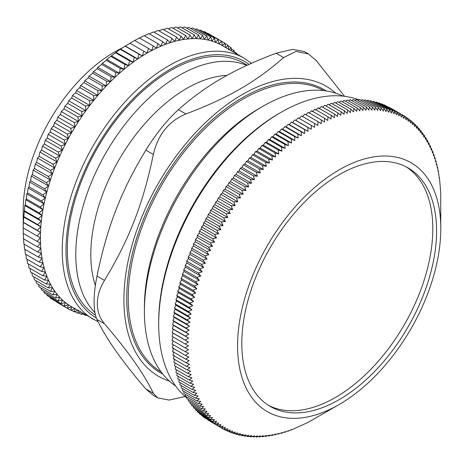 <?xml version="1.0" encoding="UTF-8"?>
<svg xmlns="http://www.w3.org/2000/svg" width="464" height="464" viewBox="0 0 464 464"><rect width="100%" height="100%" fill="white"/><g stroke="black" fill="none" stroke-linecap="round" stroke-linejoin="round"><path stroke-width="0.7" d="M268.465 405.333A137.738 79.524 120 0 0 404.295 324.765A137.738 79.524 120 0 0 406.151 166.849M241.79 343.441A137.738 79.524 120 0 0 270.321 406.458A137.738 79.524 120 0 0 408.059 326.934A137.738 79.524 120 0 0 408.059 167.893A137.738 79.524 120 0 0 301.902 204.81A137.738 79.524 120 0 0 241.79 343.441M237.574 345.877A143.701 82.963 120 0 0 339.19 404.509A143.701 82.963 120 0 0 440.8 228.508A143.701 82.963 120 0 0 339.172 169.853A143.701 82.963 120 0 0 237.574 345.877M186.772 397.874A172.834 99.789 -60 0 1 158.688 324.127A172.834 99.789 -60 0 1 158.688 324.087A172.834 99.789 -60 0 1 280.9 112.404A172.834 99.789 -60 0 1 358.8 99.812M280.9 112.404L279.021 113.489A170.178 98.252 120 0 0 158.688 321.912L158.688 324.087M440.8 228.508L440.701 192.427L439.472 177.747L439.24 178.217L438.335 170.787L438.033 171.413L437.639 167.405L437.303 168.119L436.856 164.099L436.491 164.888L435.992 160.869L435.592 161.739L435.035 157.714L434.611 158.665L434.002 154.634L433.55 155.666L432.883 151.635L432.407 152.749L431.682 148.724L431.184 149.913L430.401 145.893L429.879 147.163L429.038 143.15L428.492 144.495L427.599 140.493L427.031 141.92L426.074 137.93L425.494 139.438L424.479 135.453L423.876 137.042L422.803 133.075L422.188 134.74L421.057 130.79L420.425 132.53L419.23 128.603L418.586 130.419L417.333 126.515L416.678 128.406L415.367 124.52L414.706 126.492L413.325 122.635L412.658 124.683L411.22 120.849L410.547 122.972L409.045 119.167L408.366 121.359L406.806 117.589L406.122 119.857L404.498 116.116L403.819 118.453L402.131 114.753L401.453 117.16L399.701 113.494L399.023 115.971L397.219 112.346L396.54 114.892L394.673 111.302L394 113.924L392.068 110.374L391.407 113.059L389.412 109.556L388.757 112.305L386.703 108.849L386.06 111.667L383.943 108.257L383.316 111.134L381.135 107.77L380.521 110.71L378.282 107.399L377.679 110.403L375.382 107.143L374.796 110.206L372.441 106.998L371.873 110.119L369.46 106.969L368.915 110.142L366.438 107.051L365.91 110.275L363.382 107.242L362.877 110.525L360.284 107.549L359.809 110.884L357.158 107.973L356.712 111.354L354.003 108.506L353.58 111.934L350.825 109.15L350.424 112.63L347.611 109.904L347.246 113.431L344.381 110.774L344.044 114.341L341.121 111.754L340.825 115.362L337.85 112.839L337.583 116.487L334.556 114.04L334.329 117.723L331.25 115.345L331.058 119.062L327.932 116.754L327.781 120.512L324.603 118.274L324.493 122.061L321.268 119.898L321.192 123.714L317.927 121.626L317.892 125.471L314.58 123.459L314.592 127.333L311.234 125.39L311.286 129.288L307.887 127.426L307.986 131.347L304.546 129.56L304.691 133.499L301.206 131.793L301.403 135.749L297.876 134.119L298.12 138.092L294.559 136.538L294.855 140.528L291.253 139.055L291.601 143.051L287.964 141.659L288.359 145.667L284.687 144.356L285.14 148.37L281.433 147.134L281.938 151.16L278.203 150.005L278.76 154.031L274.995 152.958L275.604 156.983L271.811 155.991L272.478 160.016L268.656 159.1L269.381 163.125L265.53 162.29L266.313 166.315L262.438 165.555L263.274 169.569L259.382 168.896L260.275 172.898L256.36 172.306L257.317 176.297L253.379 175.781L254.394 179.765L250.438 179.324L251.511 183.292L247.538 182.932L248.675 186.882L244.685 186.598L245.879 190.53L241.883 190.327L243.136 194.236L239.122 194.109L240.439 197.995L236.414 197.942L237.794 201.805L233.763 201.828L235.196 205.662L231.159 205.767L232.661 209.571L228.613 209.745L230.179 213.515L226.13 213.771L227.754 217.506L223.7 217.831L225.388 221.537L221.334 221.931L223.085 225.597L219.031 226.067L220.841 229.692L216.792 230.231L218.666 233.821L214.617 234.424L216.555 237.974L212.512 238.647L214.507 242.15L210.476 242.887L212.535 246.343L208.51 247.15L210.627 250.56L206.613 251.43L208.794 254.794L204.792 255.722L207.031 259.034L203.046 260.031L205.343 263.285L201.376 264.341L203.731 267.548L199.775 268.662L202.194 271.811L198.261 272.983L200.732 276.074L196.817 277.304L199.352 280.337L195.46 281.619L198.047 284.594L194.178 285.928L196.829 288.84L192.978 290.232L195.686 293.08L191.864 294.518L194.625 297.308L190.832 298.793L193.645 301.513L189.88 303.044L192.751 305.701L189.016 307.278L191.939 309.865L188.233 311.489L191.209 314.006L187.537 315.671L190.565 318.118L186.928 319.824L190.008 322.202L186.406 323.942L189.532 326.25L185.971 328.025L189.15 330.258L185.623 332.067L188.848 334.231L185.362 336.075L188.633 338.163L185.188 340.037L188.5 342.049L185.101 343.946L188.459 345.889L185.101 347.814L188.506 349.676L185.194 351.625L188.633 353.411L185.368 355.383L188.854 357.089L185.629 359.084L189.155 360.714L185.983 362.726L189.544 364.275L186.418 366.305L190.02 367.778L186.946 369.82L190.582 371.212L187.555 373.265L191.226 374.581L188.251 376.64L191.957 377.876L189.034 379.946L192.769 381.106L189.904 383.183L193.668 384.256L190.855 386.338L194.648 387.33L191.887 389.418L195.709 390.328L193.007 392.411L196.852 393.246L194.207 395.328L198.082 396.082L195.489 398.158L199.387 398.831L196.852 400.902L200.767 401.499L198.296 403.558L202.229 404.074L199.816 406.122L203.766 406.557L201.411 408.593L205.384 408.952L203.087 410.976L207.072 411.255L204.839 413.262L208.835 413.465L206.66 415.448L210.673 415.576L208.556 417.536L212.582 417.588L210.523 419.526L214.554 419.502L212.564 421.416L216.601 421.312L214.67 423.203L218.712 423.023L216.845 424.885L220.893 424.635L219.083 426.462L223.138 426.138L221.392 427.936L225.44 427.541L223.758 429.299L227.807 428.835L226.188 430.557L230.237 430.024L228.677 431.706L232.719 431.102L231.223 432.744L235.26 432.071L233.821 433.672L237.852 432.935L236.478 434.49L240.503 433.689L239.186 435.197L243.2 434.327L241.947 435.795L245.943 434.861L244.754 436.276L248.739 435.284L247.608 436.647L251.581 435.592L250.508 436.908L254.463 435.789L253.448 437.047L257.387 435.876L256.43 437.082L260.35 435.853L259.451 437.001L263.349 435.719L262.514 436.804L266.382 435.47L265.605 436.496L269.451 435.11L268.731 436.079L272.548 434.64L271.887 435.545L275.68 434.06L275.071 434.901L278.835 433.364L278.278 434.142L282.013 432.564L281.515 433.277L285.215 431.653L284.768 432.297L288.434 430.633L288.04 431.207L291.676 429.507L291.334 430.012L307.968 422.42L339.19 404.509M311.234 125.39L298.161 117.85L299.222 118.459L301.513 115.913L314.58 123.459M299.222 118.459L314.592 127.333M302.528 116.603L304.854 114.08L317.927 121.626M305.828 114.846L308.2 112.352L321.268 119.898M309.123 113.187L311.535 110.728L324.603 118.274M312.411 111.638L314.865 109.208L327.932 116.754M315.694 110.188L318.182 107.799L331.25 115.345M318.959 108.849L321.488 106.494L334.556 114.04M322.689 107.184L324.783 105.293L337.85 112.839M326.006 106.001L328.054 104.209L341.121 111.754M329.307 104.928L331.308 103.228L344.381 110.774M332.595 103.971L334.544 102.358L347.611 109.904M335.855 103.118L337.751 101.604L350.825 109.15M339.097 102.382L340.936 100.961L354.003 108.506M342.316 101.755L344.091 100.427L357.158 107.973M345.506 101.245L347.217 100.004L360.284 107.549M348.667 100.845L350.308 99.696L363.382 107.242M351.799 100.56L353.371 99.505L366.438 107.051M354.902 100.386L356.387 99.424L369.46 106.969M357.964 100.334L359.374 99.453L372.441 106.998M360.998 100.392L362.314 99.598L375.382 107.143M363.985 100.566L365.214 99.859L378.282 107.399M366.937 100.85L368.068 100.224L381.135 107.77M369.849 101.256L370.875 100.711L383.943 108.257M372.714 101.773L373.636 101.303L386.703 108.849M375.533 102.399L376.345 102.01L389.412 109.556M378.311 103.147L379.001 102.828L392.068 110.374M381.037 104.006L381.599 103.762L394.673 111.302M383.711 104.98L384.146 104.8L397.219 112.346M386.338 106.065L399.701 113.494M388.907 107.259L402.131 114.753M391.43 108.57L404.498 116.116M223.758 429.299L208.295 420.233M219.083 426.462L205.97 418.603M216.845 424.885L203.777 417.339L203.713 416.875M214.67 423.203L201.602 415.657L201.533 415.048M212.564 421.416L199.497 413.871L199.421 413.117M210.523 419.526L197.455 411.98L197.391 411.087M208.556 417.536L195.489 409.99L195.431 408.964M206.66 415.448L193.592 407.902L193.546 406.742M204.839 413.262L191.765 405.716L191.742 404.428M203.087 410.976L190.02 403.431L190.014 402.015M201.411 408.593L188.343 401.053L188.367 399.516M199.816 406.122L186.743 398.576L186.801 396.923M198.296 403.558L185.223 396.012L185.316 394.243M196.852 400.902L183.785 393.356L183.912 391.471M195.489 398.158L182.422 390.613L182.59 388.617M194.207 395.328L181.14 387.782L181.354 385.683M193.007 392.411L179.939 384.865L180.2 382.667M191.887 389.418L178.82 381.872L179.133 379.569M190.855 386.338L177.787 378.792L178.147 376.397M189.904 383.183L176.83 375.637L177.248 373.143M189.034 379.946L175.966 372.406L176.436 369.82M188.251 376.64L175.183 369.1L175.717 366.427M187.555 373.265L174.487 365.719L175.079 362.964M186.946 369.82L173.878 362.274L174.655 358.904M186.418 366.305L173.35 358.759L174.18 355.407M185.983 362.726L172.915 355.18L173.791 351.84M185.629 359.084L172.562 351.538L173.484 348.22M185.368 355.383L172.301 347.838L173.269 344.537M185.194 351.625L172.121 344.079L173.136 340.802M185.101 347.814L172.034 340.269L173.095 337.015M185.101 343.946L172.034 336.406L173.136 333.175L172.121 332.491L173.263 329.289L172.295 328.529L173.478 325.363L172.556 324.527L173.78 321.39L172.904 320.479L174.168 317.376L173.339 316.396L174.638 313.328L173.861 312.278L175.201 309.25L174.47 308.125L175.844 305.138L175.166 303.943L176.569 300.997L175.949 299.732L177.381 296.827L176.813 295.498L178.28 292.639L177.758 291.247L179.255 288.434L178.797 286.972L180.316 284.212L179.91 282.686L181.459 279.972L181.111 278.383L182.683 275.72L182.387 274.073L183.988 271.463L183.75 269.758L185.368 267.2L185.188 265.437L186.83 262.937L186.708 261.116L188.367 258.674L188.303 256.795L189.979 254.417L189.979 252.486L191.667 250.166L191.725 248.176L193.43 245.92L193.546 243.884L195.263 241.686L195.443 239.604L197.165 237.475L197.409 235.341L199.143 233.276L199.445 231.101L201.185 229.1L201.55 226.879L203.296 224.947L203.725 222.685L205.477 220.823L205.964 218.521L207.715 216.729L208.266 214.385L210.018 212.663L210.633 210.285L212.384 208.638L213.057 206.225L214.809 204.647L215.545 202.2L217.291 200.697L218.092 198.221L219.832 196.794L220.69 194.283L222.424 192.931L223.346 190.397L225.069 189.121L226.055 186.563L227.766 185.362L228.81 182.781L230.515 181.656L231.617 179.052L233.305 178.008L234.471 175.386L236.147 174.418L237.371 171.779L239.024 170.891L240.311 168.235L241.947 167.429L243.293 164.761L244.911 164.03L246.314 161.35L247.909 160.701L249.371 158.009L250.943 157.441L252.462 154.744L254.011 154.257L255.589 151.554L257.108 151.142L258.744 148.445L260.24 148.115L261.922 145.412L263.39 145.157L265.135 142.46L266.568 142.286L268.366 139.589L269.77 139.502L271.62 136.81L272.994 136.799L274.897 134.113L276.231 134.183L278.185 131.509L279.485 131.654L281.491 128.992L282.756 129.218L284.809 126.573L286.039 126.875L288.138 124.248L289.327 124.625L291.473 122.015L292.622 122.473L294.82 119.88L295.922 120.42L298.161 117.85M291.473 122.015L304.546 129.56M292.622 122.473L307.986 131.347M288.138 124.248L301.206 131.793M289.327 124.625L304.691 133.499M284.809 126.573L297.876 134.119M286.039 126.875L301.403 135.749M281.491 128.992L294.559 136.538M282.756 129.218L298.12 138.092M278.185 131.509L291.253 139.055M279.485 131.654L294.855 140.528M274.897 134.113L287.964 141.659M276.231 134.183L291.601 143.051M271.62 136.81L284.687 144.356M272.994 136.799L288.359 145.667M268.366 139.589L281.433 147.134M269.77 139.502L285.14 148.37M265.135 142.46L278.203 150.005M266.568 142.286L281.938 151.16M261.922 145.412L274.995 152.958M263.39 145.157L278.76 154.031M258.744 148.445L271.811 155.991M260.24 148.115L275.604 156.983M255.589 151.554L268.656 159.1M257.108 151.142L272.478 160.016M252.462 154.744L265.53 162.29M254.011 154.257L269.381 163.125M249.371 158.009L262.438 165.555M250.943 157.441L266.313 166.315M246.314 161.35L259.382 168.896M247.909 160.701L263.274 169.569M243.293 164.761L256.36 172.306M244.911 164.03L260.275 172.898M240.311 168.235L253.379 175.781M241.947 167.429L257.317 176.297M237.371 171.779L250.438 179.324M239.024 170.891L254.394 179.765M234.471 175.386L247.538 182.932M236.147 174.418L251.511 183.292M231.617 179.052L244.685 186.598M233.305 178.008L248.675 186.882M228.81 182.781L241.883 190.327M230.515 181.656L245.879 190.53M226.055 186.563L239.122 194.109M227.766 185.362L243.136 194.236M223.346 190.397L236.414 197.942M225.069 189.121L240.439 197.995M220.69 194.283L233.763 201.828M222.424 192.931L237.794 201.805M218.092 198.221L231.159 205.767M219.832 196.794L235.196 205.662M215.545 202.2L228.613 209.745M217.291 200.697L232.661 209.571M213.057 206.225L226.13 213.771M214.809 204.647L230.179 213.515M210.633 210.285L223.7 217.831M212.384 208.638L227.754 217.506M208.266 214.385L221.334 221.931M210.018 212.663L225.388 221.537M205.964 218.521L219.031 226.067M207.715 216.729L223.085 225.597M203.725 222.685L216.792 230.231M205.477 220.823L220.841 229.692M201.55 226.879L214.617 234.424M203.296 224.947L218.666 233.821M199.445 231.101L212.512 238.647M201.185 229.1L216.555 237.974M197.409 235.341L210.476 242.887M199.143 233.276L214.507 242.15M195.443 239.604L208.51 247.15M197.165 237.475L212.535 246.343M193.546 243.884L206.613 251.43M195.263 241.686L210.627 250.56M191.725 248.176L204.792 255.722M193.43 245.92L208.794 254.794M189.979 252.486L203.046 260.031M191.667 250.166L207.031 259.034M188.303 256.795L201.376 264.341M189.979 254.417L205.343 263.285M186.708 261.116L199.775 268.662M188.367 258.674L203.731 267.548M185.188 265.437L198.261 272.983M186.83 262.937L202.194 271.811M183.75 269.758L196.817 277.304M185.368 267.2L200.732 276.074M182.387 274.073L195.46 281.619M183.988 271.463L199.352 280.337M181.111 278.383L194.178 285.928M182.683 275.72L198.047 284.594M179.91 282.686L192.978 290.232M181.459 279.972L196.829 288.84M178.797 286.972L191.864 294.518M180.316 284.212L195.686 293.08M177.758 291.247L190.832 298.793M179.255 288.434L194.625 297.308M176.813 295.498L189.88 303.044M178.28 292.639L193.645 301.513M175.949 299.732L189.016 307.278M177.381 296.827L192.751 305.701M175.166 303.943L188.233 311.489M176.569 300.997L191.939 309.865M174.47 308.125L187.537 315.671M175.844 305.138L191.209 314.006M173.861 312.278L186.928 319.824M175.201 309.25L190.565 318.118M173.339 316.396L186.406 323.942M174.638 313.328L190.008 322.202M172.904 320.479L185.971 328.025M174.168 317.376L189.532 326.25M172.556 324.527L185.623 332.067M173.78 321.39L189.15 330.258M172.295 328.529L185.362 336.075M173.478 325.363L188.848 334.231M172.121 332.491L185.188 340.037M173.263 329.289L188.633 338.163M173.136 333.175L188.5 342.049M223.967 429.275L226.188 430.557M226.594 430.505L228.677 431.706M229.268 431.619L231.223 432.744M231.994 432.616L233.821 433.672M234.767 433.504L236.478 434.49M237.585 434.275L239.186 435.197M240.445 434.93L241.947 435.795M243.351 435.47L244.754 436.276M246.303 435.893L247.608 436.647M249.29 436.201L250.508 436.908M252.317 436.398L253.448 437.047M255.386 436.479L256.43 437.082M258.483 436.438L259.451 437.001M261.621 436.288L262.514 436.804M264.782 436.021L265.605 436.496M267.977 435.644L268.731 436.079M271.202 435.151L271.887 435.545M274.45 434.542L275.071 434.901M277.721 433.823L278.278 434.142M281.016 432.987L281.515 433.277M284.328 432.042L284.768 432.297M287.657 430.986L288.04 431.207M291.003 429.821L291.334 430.012M438.619 174.041L438.944 174.232M437.952 170.561L438.335 170.787M437.198 167.15L437.639 167.405M436.357 163.815L436.856 164.099M435.429 160.544L435.992 160.869M434.414 157.354L435.035 157.714M433.318 154.239L434.002 154.634M432.129 151.2L432.883 151.635M430.859 148.248L431.682 148.724M429.507 145.377L430.401 145.893M428.069 142.587L429.038 143.15M426.549 139.884L427.599 140.493M424.943 137.274L426.074 137.93M423.261 134.751L424.479 135.453M421.498 132.321L422.803 133.075M419.653 129.978L421.057 130.79M417.728 127.733L419.23 128.603M415.727 125.587L417.333 126.515M413.65 123.534L415.367 124.52M411.493 121.574L413.325 122.635M409.265 119.718L411.22 120.849M406.963 117.96L409.045 119.167M404.585 116.302L406.806 117.589M295.922 120.42L311.286 129.288M294.82 119.88L307.887 127.426M335.733 93.2A167.516 96.715 120 0 0 203.818 124.184A167.516 96.715 120 0 0 123.905 299.657A167.516 96.715 120 0 0 169.476 381.17M344.578 96.309L316.175 60.471L308.606 54.004L296.049 51.4L283.608 57.559C255.873 81.971 228.195 97.956 185.907 113.964C168.867 121.063 158.009 134.572 153.34 154.477C143.115 203.795 129.276 239.465 104.493 280.384C99.743 288.26 97.353 296.055 97.324 303.769C97.353 311.46 99.743 318.142 104.493 323.802C128.052 351.167 144.333 374.332 153.34 393.298L157.725 397.921L169.163 400.078L185.136 396.494M157.725 397.921L153.41 395.432L145.841 388.971C122.281 361.601 106.001 338.436 96.993 319.47C95.074 315.445 94.105 309.587 94.088 301.902C94.105 294.182 95.074 285.563 96.993 276.051C107.225 226.734 121.063 191.064 145.841 150.15C156.188 133.516 167.04 120.014 178.408 109.637C206.144 85.225 233.821 69.24 276.109 53.232L292.546 49.375L304.291 51.516L308.606 54.004M226.971 75.4A135.61 78.294 120 0 0 90.811 254.504A135.61 78.294 120 0 0 95.352 285.546M246.784 65.407A146.247 84.436 120 0 0 136.149 111.058A146.247 84.436 120 0 0 75.771 254.504A146.247 84.436 120 0 0 94.934 312.684M247.213 65.204L243.844 63.261A146.247 84.436 120 0 0 131.15 102.44A146.247 84.436 120 0 0 67.309 249.615A146.247 84.436 120 0 0 95.503 315.282M343.029 96.129A167.516 96.715 120 0 0 262.85 106.326A167.516 96.715 120 0 0 144.397 311.489A167.516 96.715 120 0 0 175.659 386.025M144.397 311.489L144.397 307.365A162.464 93.798 120 0 1 259.277 108.39L262.85 106.326M228.63 49.259L228.131 45.356L225.643 47.635L224.918 43.164L222.43 45.611L221.554 41.221L219.066 43.836L218.045 39.533L215.569 42.311L214.403 38.106L211.938 41.047L210.627 36.94L208.185 40.032L206.729 36.041L204.317 39.283L202.716 35.403L200.338 38.79L198.592 35.038L196.26 38.564L194.375 34.939L192.09 38.593L190.06 35.102L187.827 38.889L185.664 35.542L183.495 39.446L181.198 36.244L179.087 40.264L176.656 37.207L174.621 41.342L172.063 38.442L170.102 42.671L167.417 39.933L165.538 44.26L162.731 41.685L160.938 46.098L158.015 43.691L156.31 48.181L153.277 45.948L151.67 50.512L148.521 48.453L147.018 53.082L143.765 51.202L142.367 55.883L139.009 54.184L137.721 58.916L134.27 57.397L133.098 62.17L129.555 60.842L128.499 65.644L124.868 64.502L123.934 69.327L120.222 68.37L119.416 73.213L115.623 72.448L114.95 77.297L111.087 76.717L110.542 81.565L106.616 81.177L106.204 86.014L102.219 85.817L101.947 90.637L97.91 90.631L97.771 95.422L93.687 95.601L93.693 100.363L89.569 100.729L89.714 105.45L85.556 105.995L85.846 110.664L81.658 111.401L82.093 116.012L77.882 116.922L78.462 121.469L74.24 122.56L74.965 127.032L70.731 128.296L71.607 132.687L67.367 134.125L68.388 138.423L64.154 140.029L65.32 144.234L61.091 146.003L62.408 150.11L58.197 152.035L59.659 156.026L55.465 158.108L57.072 161.988L52.913 164.221L54.659 167.974L50.53 170.352L52.42 173.977L48.337 176.494L50.361 179.986L46.325 182.63L48.488 185.983L44.503 188.761L46.8 191.968L42.874 194.863L45.304 197.919L41.447 200.929L44.005 203.829L40.211 206.944L42.897 209.682L39.185 212.906L41.986 215.476L38.355 218.793L41.279 221.195L37.735 224.599L40.774 226.832L37.323 230.312L40.472 232.365L23.304 222.453L23.223 227.899L40.368 237.8L37.114 241.413L23.223 233.392L23.2 209.948A128.859 74.397 -60 0 1 122.165 47.995M23.304 222.453L24.818 205.564L25.294 204.885L25.729 199.769L26.326 198.928L26.837 193.917L27.556 192.908L28.136 188.007L28.988 186.841L29.632 182.056L30.612 180.74L31.32 176.071L32.434 174.615L33.193 170.073L34.446 168.473L35.252 164.065L36.644 162.33L37.491 158.062L39.022 156.2L39.904 152.076L41.58 150.092L42.485 146.114L44.306 144.014L45.24 140.192L47.206 137.988L48.152 134.322L50.263 132.008L51.22 128.511L53.476 126.104L54.439 122.774L56.84 120.275L57.797 117.119L60.349 114.538L61.294 111.557L63.997 108.907L64.925 106.099L67.767 103.379L68.678 100.752L71.665 97.979L72.546 95.538L75.678 92.713L76.525 90.451L79.802 87.586L80.603 85.509L84.019 82.609L84.779 80.724L88.334 77.801L89.036 76.102L92.73 73.161L93.374 71.653L97.202 68.701L97.776 67.379L101.738 64.426L102.248 63.301L106.331 60.349L106.766 59.415L120.553 49.004L134.63 40.438L148.521 48.453M134.502 40.6L139.386 37.932L153.277 45.948M139.142 38.268L144.124 35.67L158.015 43.691M144.432 35.85L148.845 33.669L162.731 41.685M149.275 33.913L153.526 31.917L167.417 39.933M154.089 32.236L158.172 30.421L172.063 38.442M158.874 30.827L162.771 29.191L176.656 37.207M163.612 29.679L167.307 28.223L181.198 36.244M168.304 28.797L171.779 27.521L185.664 35.542M172.939 28.194L176.175 27.086L190.06 35.102M177.509 27.857L180.484 26.918L194.375 34.939M182.01 27.799L184.707 27.016L198.592 35.038M186.429 28.014L188.825 27.388L202.716 35.403M190.768 28.507L192.838 28.02L206.729 36.041M195.019 29.278L196.736 28.925L210.627 36.94M199.172 30.328L200.512 30.09L214.403 38.106M203.226 31.656L204.154 31.517L218.045 39.533M207.182 33.263L207.663 33.199L224.918 43.164M37.114 241.413L40.472 243.113L37.323 246.784L40.774 248.298L37.735 252.016L41.279 253.344L38.355 257.102L41.986 258.245L39.185 262.038L42.897 262.989L40.211 266.806L44.005 267.571L41.447 271.405L45.304 271.979L42.874 275.819L46.8 276.202L44.503 280.041L48.488 280.239L46.325 284.067L50.361 284.072L48.337 287.883L52.42 287.703L50.53 291.485L54.653 291.119L52.908 294.872L57.072 294.321L55.465 298.027L59.653 297.296L58.197 300.956L62.408 300.04L61.091 303.642L65.32 302.551L64.148 306.083L68.388 304.819L67.367 308.282L53.285 299.814M64.148 306.083L50.263 298.068L49.921 297.192M61.091 303.642L47.206 295.62L46.742 294.344M58.197 300.956L44.306 292.935L43.755 291.27M55.465 298.027L41.58 290.012L40.965 287.976M52.908 294.872L39.022 286.856L38.367 284.467M50.53 291.485L36.644 283.469L35.966 280.743M48.337 287.883L34.446 279.862L33.768 276.817M46.325 284.067L32.434 276.045L31.772 272.693M44.503 280.041L30.612 272.02L29.986 268.372M42.874 275.819L28.988 267.798L28.397 263.871M41.447 271.405L27.556 263.384L27.022 259.19M40.211 266.806L26.326 258.79L25.856 254.342M39.185 262.038L25.294 254.017L24.899 249.336M38.355 257.102L24.47 249.087L24.157 244.174M37.735 252.016L23.85 243.994L23.606 238.386M37.323 246.784L23.432 238.763L23.299 233.201M98.142 321.79L71.647 306.803A150.765 87.046 -60 0 1 40.42 237.783A150.765 87.046 -60 0 1 106.233 86.06A150.765 87.046 -60 0 1 222.413 45.669L244.226 58.261L251.447 63.284M40.368 237.8L23.2 227.888M67.367 308.282L71.607 306.843L70.731 310.219L74.965 308.618L74.234 311.907L77.865 310.393M78.462 310.138L77.882 313.333L80.719 312.04M81.908 312.724L81.658 314.499L83.445 313.612M85.608 314.865L85.556 315.404L86.066 315.126M236.831 53.992L236.814 53.412L236.379 53.725M234.21 52.478L234.088 50.489L232.679 51.591M231.484 50.907L231.188 47.804L228.711 49.903M40.472 232.365L37.114 235.921M37.323 230.312L23.432 222.291M40.774 226.832L23.606 216.92M37.735 224.599L23.85 216.578M41.279 221.195L24.111 211.282M38.355 218.793L24.47 210.772M41.986 215.476L24.818 205.564M39.185 212.906L25.294 204.885M42.897 209.682L25.729 199.769M40.211 206.944L26.326 198.928M44.005 203.829L26.837 193.917M41.447 200.929L27.556 192.908M45.304 197.919L28.136 188.007M42.874 194.863L28.988 186.841M46.8 191.968L29.632 182.056M44.503 188.761L30.612 180.74M48.488 185.983L31.32 176.071M46.325 182.63L32.434 174.615M50.361 179.986L33.193 170.073M48.337 176.494L34.446 168.473M52.42 173.977L35.252 164.065M50.53 170.352L36.644 162.33M54.659 167.974L37.491 158.062M52.913 164.221L39.022 156.2M57.072 161.988L39.904 152.076M55.465 158.108L41.58 150.092M59.659 156.026L42.485 146.114M58.197 152.035L44.306 144.014M62.408 150.11L45.24 140.192M61.091 146.003L47.206 137.988M65.32 144.234L48.152 134.322M64.154 140.029L50.263 132.008M68.388 138.423L51.22 128.511M67.367 134.125L53.476 126.104M71.607 132.687L54.439 122.774M70.731 128.296L56.84 120.275M74.965 127.032L57.797 117.119M74.24 122.56L60.349 114.538M78.462 121.469L61.294 111.557M77.882 116.922L63.997 108.907M82.093 116.012L64.925 106.099M81.658 111.401L67.767 103.379M85.846 110.664L68.678 100.752M85.556 105.995L71.665 97.979M89.714 105.45L72.546 95.538M89.569 100.729L75.678 92.713M93.693 100.363L76.525 90.451M93.687 95.601L79.802 87.586M97.771 95.422L80.603 85.509M97.91 90.631L84.019 82.609M101.947 90.637L84.779 80.724M102.219 85.817L88.334 77.801M106.204 86.014L89.036 76.102M106.616 81.177L92.73 73.161M110.542 81.565L93.374 71.653M111.087 76.717L97.202 68.701M114.95 77.297L97.776 67.379M115.623 72.448L101.738 64.426M119.416 73.213L102.248 63.301M120.222 68.37L106.331 60.349M123.934 69.327L106.766 59.415M124.868 64.502L110.977 56.48M128.499 65.644L111.331 55.732M129.555 60.842L115.664 52.821M133.098 62.17L115.93 52.258M134.27 57.397L120.379 49.381M137.721 58.916L120.553 49.004M139.009 54.184L125.123 46.168M142.367 55.883L125.199 45.971M143.765 51.202L129.874 43.181M228.131 45.356L224.976 43.535M231.188 47.804L228.224 46.093M234.088 50.489L231.292 48.877M236.814 53.412L234.175 51.887M85.556 315.404L82.917 313.879M81.658 314.499L78.863 312.887M77.882 313.333L74.919 311.622M74.234 311.907L71.085 310.085M70.731 310.219L56.84 302.203M323.652 90.613A162.464 93.798 120 0 0 198.696 135.007A162.464 93.798 120 0 0 128.226 298.033A162.464 93.798 120 0 0 161.194 372.006M326.285 90.967A163.531 94.412 120 0 0 160.59 184.063A163.531 94.412 120 0 0 162.818 374.106M276.109 53.232L283.608 57.559M178.408 109.637L185.907 113.964M145.841 150.15L153.34 154.477M96.993 276.051L104.493 280.384M96.993 319.47L104.493 323.802M145.841 388.971L153.34 393.298M93.455 319.394A150.765 87.046 -60 0 1 62.234 250.374A150.765 87.046 -60 0 1 168.844 65.726A150.765 87.046 -60 0 1 244.226 58.261M96.355 317.997A148.109 85.509 -60 0 1 74.049 199.213A148.109 85.509 -60 0 1 170.723 68.979A148.109 85.509 -60 0 1 249.006 64.386"/></g></svg>
